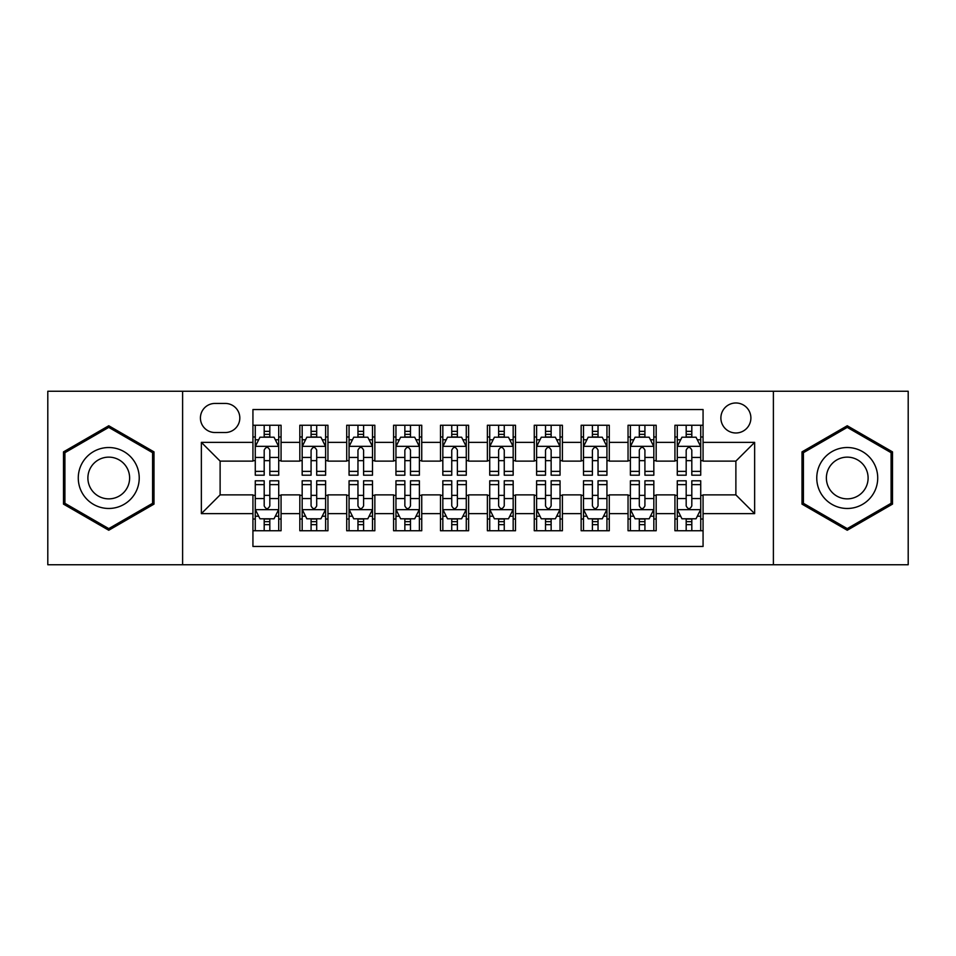 <?xml version="1.0" encoding="UTF-8"?>
<svg xmlns="http://www.w3.org/2000/svg" width="956" height="956" viewBox="0 0 956 956"><rect width="100%" height="100%" fill="white"/><g stroke="black" fill="none" stroke-linecap="round" stroke-linejoin="round"><path stroke-width="1.43" d="M735.881 402.978A15.009 15.009 0 0 0 720.884 417.987A15.009 15.009 0 0 0 735.881 432.984A15.009 15.009 0 0 0 750.89 417.987A15.009 15.009 0 0 0 735.881 402.978M773.392 564.745L908.2 564.745L908.2 391.255L773.392 391.255L773.392 564.745L182.608 564.745L182.608 391.255L47.8 391.255L47.8 564.745L182.608 564.745M703.066 425.253L674.936 425.253L674.936 442.365L656.175 442.365L656.175 461.115L674.936 461.115L674.936 442.365M656.175 442.365L656.175 425.253L628.044 425.253L628.044 442.365L609.283 442.365L609.283 461.115L628.044 461.115L628.044 442.365M609.283 442.365L609.283 425.253L581.152 425.253L581.152 442.365L562.403 442.365L562.403 461.115L581.152 461.115L581.152 442.365M562.403 442.365L562.403 425.253L534.261 425.253L534.261 442.365L515.511 442.365L515.511 461.115L534.261 461.115L534.261 442.365M515.511 442.365L515.511 425.253L487.381 425.253L487.381 442.365L468.619 442.365L468.619 461.115L487.381 461.115L487.381 442.365M468.619 442.365L468.619 425.253L440.489 425.253L440.489 442.365L421.739 442.365L421.739 461.115L440.489 461.115L440.489 442.365M421.739 442.365L421.739 425.253L393.597 425.253L393.597 442.365L374.848 442.365L374.848 461.115L393.597 461.115L393.597 442.365M374.848 442.365L374.848 425.253L346.717 425.253L346.717 442.365L327.956 442.365L327.956 461.115L346.717 461.115L346.717 442.365M327.956 442.365L327.956 425.253L299.826 425.253L299.826 461.115L281.064 461.115L281.064 425.253L252.934 425.253M252.934 530.747L281.064 530.747L281.064 494.885L299.826 494.885L299.826 530.747L327.956 530.747L327.956 494.885L346.717 494.885L346.717 513.635L327.956 513.635M346.717 513.635L346.717 530.747L374.848 530.747L374.848 494.885L393.597 494.885L393.597 513.635L374.848 513.635M393.597 513.635L393.597 530.747L421.739 530.747L421.739 494.885L440.489 494.885L440.489 513.635L421.739 513.635M440.489 513.635L440.489 530.747L468.619 530.747L468.619 494.885L487.381 494.885L487.381 513.635L468.619 513.635M487.381 513.635L487.381 530.747L515.511 530.747L515.511 494.885L534.261 494.885L534.261 513.635L515.511 513.635M534.261 513.635L534.261 530.747L562.403 530.747L562.403 494.885L581.152 494.885L581.152 513.635L562.403 513.635M581.152 513.635L581.152 530.747L609.283 530.747L609.283 494.885L628.044 494.885L628.044 513.635L609.283 513.635M628.044 513.635L628.044 530.747L656.175 530.747L656.175 494.885L674.936 494.885L674.936 513.635L656.175 513.635M214.957 432.518L225.269 432.518A14.531 14.531 0 0 0 239.813 417.987A14.531 14.531 0 0 0 225.269 403.444L214.957 403.444A14.531 14.531 0 0 0 200.425 417.987A14.531 14.531 0 0 0 214.957 432.518M773.392 391.255L182.608 391.255M703.066 442.365L703.066 409.538L252.934 409.538L252.934 461.115L220.119 461.115L220.119 494.885L252.934 494.885L252.934 546.462L703.066 546.462L703.066 494.885L735.881 494.885L735.881 461.115L703.066 461.115L703.066 442.365L754.643 442.365L754.643 513.635L703.066 513.635M252.934 513.635L201.358 513.635L201.358 442.365L252.934 442.365M674.936 513.635L674.936 530.747L703.066 530.747M252.934 436.976L255.276 436.976M264.191 436.976L269.819 436.976M278.722 436.976L281.064 436.976M252.934 460.649L255.276 460.649M264.191 460.649L269.819 460.649M278.722 460.649L281.064 460.649M252.934 495.351L255.276 495.351M264.191 495.351L269.819 495.351M278.722 495.351L281.064 495.351M252.934 519.024L255.276 519.024M264.191 519.024L269.819 519.024M278.722 519.024L281.064 519.024M299.826 460.649L302.168 460.649M311.082 460.649L316.699 460.649M325.614 460.649L327.956 460.649M299.826 436.976L302.168 436.976M311.082 436.976L316.699 436.976M325.614 436.976L327.956 436.976M299.826 495.351L302.168 495.351M311.082 495.351L316.699 495.351M325.614 495.351L327.956 495.351M299.826 519.024L302.168 519.024M311.082 519.024L316.699 519.024M325.614 519.024L327.956 519.024M346.717 495.351L349.06 495.351M357.962 495.351L363.591 495.351M372.505 495.351L374.848 495.351M346.717 519.024L349.06 519.024M357.962 519.024L363.591 519.024M372.505 519.024L374.848 519.024M346.717 436.976L349.06 436.976M357.962 436.976L363.591 436.976M372.505 436.976L374.848 436.976M346.717 460.649L349.06 460.649M357.962 460.649L363.591 460.649M372.505 460.649L374.848 460.649M393.597 495.351L395.951 495.351M404.854 495.351L410.483 495.351M419.385 495.351L421.739 495.351M393.597 519.024L395.951 519.024M404.854 519.024L410.483 519.024M419.385 519.024L421.739 519.024M393.597 436.976L395.951 436.976M404.854 436.976L410.483 436.976M419.385 436.976L421.739 436.976M393.597 460.649L395.951 460.649M404.854 460.649L410.483 460.649M419.385 460.649L421.739 460.649M440.489 495.351L442.831 495.351M451.746 495.351L457.374 495.351M466.277 495.351L468.619 495.351M440.489 519.024L442.831 519.024M451.746 519.024L457.374 519.024M466.277 519.024L468.619 519.024M440.489 436.976L442.831 436.976M451.746 436.976L457.374 436.976M466.277 436.976L468.619 436.976M440.489 460.649L442.831 460.649M451.746 460.649L457.374 460.649M466.277 460.649L468.619 460.649M487.381 495.351L489.723 495.351M498.626 495.351L504.254 495.351M513.169 495.351L515.511 495.351M487.381 519.024L489.723 519.024M498.626 519.024L504.254 519.024M513.169 519.024L515.511 519.024M487.381 436.976L489.723 436.976M498.626 436.976L504.254 436.976M513.169 436.976L515.511 436.976M487.381 460.649L489.723 460.649M498.626 460.649L504.254 460.649M513.169 460.649L515.511 460.649M534.261 495.351L536.615 495.351M545.518 495.351L551.146 495.351M560.049 495.351L562.403 495.351M534.261 519.024L536.615 519.024M545.518 519.024L551.146 519.024M560.049 519.024L562.403 519.024M534.261 436.976L536.615 436.976M545.518 436.976L551.146 436.976M560.049 436.976L562.403 436.976M534.261 460.649L536.615 460.649M545.518 460.649L551.146 460.649M560.049 460.649L562.403 460.649M581.152 495.351L583.495 495.351M592.409 495.351L598.038 495.351M606.941 495.351L609.283 495.351M581.152 519.024L583.495 519.024M592.409 519.024L598.038 519.024M606.941 519.024L609.283 519.024M581.152 436.976L583.495 436.976M592.409 436.976L598.038 436.976M606.941 436.976L609.283 436.976M581.152 460.649L583.495 460.649M592.409 460.649L598.038 460.649M606.941 460.649L609.283 460.649M628.044 495.351L630.386 495.351M639.301 495.351L644.918 495.351M653.832 495.351L656.175 495.351M628.044 519.024L630.386 519.024M639.301 519.024L644.918 519.024M653.832 519.024L656.175 519.024M628.044 436.976L630.386 436.976M639.301 436.976L644.918 436.976M653.832 436.976L656.175 436.976M628.044 460.649L630.386 460.649M639.301 460.649L644.918 460.649M653.832 460.649L656.175 460.649M674.936 495.351L677.278 495.351M686.181 495.351L691.809 495.351M700.724 495.351L703.066 495.351M674.936 519.024L677.278 519.024M686.181 519.024L691.809 519.024M700.724 519.024L703.066 519.024M674.936 436.976L677.278 436.976M686.181 436.976L691.809 436.976M700.724 436.976L703.066 436.976M674.936 460.649L677.278 460.649M686.181 460.649L691.809 460.649M700.724 460.649L703.066 460.649M220.119 461.115L201.358 442.365M220.119 494.885L201.358 513.635M754.643 442.365L735.881 461.115M754.643 513.635L735.881 494.885M108.757 530.245L154 504.123L154 451.877L108.757 425.755L63.502 451.877L63.502 504.123L108.757 530.245M892.498 451.877L847.243 425.755L802 451.877L802 504.123L847.243 530.245L892.498 504.123L892.498 451.877M269.819 431.347L264.191 431.347M278.722 471.368L269.819 471.368L269.819 475.192L278.722 475.192L278.722 446.583L274.037 437.203L259.972 437.203L255.276 446.583L255.276 475.192L264.191 475.192L264.191 471.368L255.276 471.368M255.276 446.583L255.276 425.253M278.722 446.583L278.722 425.253M264.191 437.203L264.191 425.253M269.819 425.253L269.819 437.203M269.819 471.368L269.819 450.097C267.943 446.488 266.067 446.488 264.191 450.097L264.191 471.368M264.191 524.653L269.819 524.653M255.276 484.632L264.191 484.632L264.191 480.808L255.276 480.808L255.276 509.417L259.972 518.797L274.037 518.797L278.722 509.417L278.722 480.808L269.819 480.808L269.819 484.632L278.722 484.632M278.722 509.417L278.722 530.747M255.276 509.417L255.276 530.747M269.819 518.797L269.819 530.747M264.191 530.747L264.191 518.797M264.191 484.632L264.191 505.903C266.067 509.512 267.943 509.512 269.819 505.903L269.819 484.632M108.757 447.528A30.473 30.473 0 0 0 78.273 478A30.473 30.473 0 0 0 108.757 508.473A30.473 30.473 0 0 0 139.229 478A30.473 30.473 0 0 0 108.757 447.528M108.757 457.135A20.865 20.865 0 0 0 87.892 478A20.865 20.865 0 0 0 108.757 498.865A20.865 20.865 0 0 0 129.622 478A20.865 20.865 0 0 0 108.757 457.135M152.59 503.31L108.757 528.62L64.912 503.31L64.912 452.69L108.757 427.38L152.59 452.69L152.59 503.31M820.846 462.764A30.473 30.473 0 0 0 832.007 504.398A30.473 30.473 0 0 0 873.641 493.236A30.473 30.473 0 0 0 862.479 451.602A30.473 30.473 0 0 0 820.846 462.764M829.175 467.568A20.865 20.865 0 0 0 836.811 496.068A20.865 20.865 0 0 0 865.311 488.432A20.865 20.865 0 0 0 857.675 459.932A20.865 20.865 0 0 0 829.175 467.568M891.088 452.69L891.088 503.31L847.243 528.62L803.41 503.31L803.41 452.69L847.243 427.38L891.088 452.69M316.699 431.347L311.082 431.347M325.614 471.368L316.699 471.368L316.699 475.192L325.614 475.192L325.614 446.583L320.929 437.203L306.852 437.203L302.168 446.583L302.168 475.192L311.082 475.192L311.082 471.368L302.168 471.368M302.168 446.583L302.168 425.253M325.614 446.583L325.614 425.253M311.082 437.203L311.082 425.253M316.699 425.253L316.699 437.203M316.699 471.368L316.699 450.097C314.835 446.488 312.959 446.488 311.082 450.097L311.082 471.368M363.591 431.347L357.962 431.347M372.505 471.368L363.591 471.368L363.591 475.192L372.505 475.192L372.505 446.583L367.809 437.203L353.744 437.203L349.06 446.583L349.06 475.192L357.962 475.192L357.962 471.368L349.06 471.368M349.06 446.583L349.06 425.253M372.505 446.583L372.505 425.253M357.962 437.203L357.962 425.253M363.591 425.253L363.591 437.203M363.591 471.368L363.591 450.097C361.715 446.488 359.838 446.488 357.962 450.097L357.962 471.368M410.483 431.347L404.854 431.347M419.385 471.368L410.483 471.368L410.483 475.192L419.385 475.192L419.385 446.583L414.701 437.203L400.636 437.203L395.951 446.583L395.951 475.192L404.854 475.192L404.854 471.368L395.951 471.368M395.951 446.583L395.951 425.253M419.385 446.583L419.385 425.253M404.854 437.203L404.854 425.253M410.483 425.253L410.483 437.203M410.483 471.368L410.483 450.097C408.606 446.488 406.73 446.488 404.854 450.097L404.854 471.368M457.374 431.347L451.746 431.347M466.277 471.368L457.374 471.368L457.374 475.192L466.277 475.192L466.277 446.583L461.593 437.203L447.528 437.203L442.831 446.583L442.831 475.192L451.746 475.192L451.746 471.368L442.831 471.368M442.831 446.583L442.831 425.253M466.277 446.583L466.277 425.253M451.746 437.203L451.746 425.253M457.374 425.253L457.374 437.203M457.374 471.368L457.374 450.097C455.498 446.488 453.622 446.488 451.746 450.097L451.746 471.368M311.082 524.653L316.699 524.653M302.168 484.632L311.082 484.632L311.082 480.808L302.168 480.808L302.168 509.417L306.852 518.797L320.929 518.797L325.614 509.417L325.614 480.808L316.699 480.808L316.699 484.632L325.614 484.632M325.614 509.417L325.614 530.747M302.168 509.417L302.168 530.747M316.699 518.797L316.699 530.747M311.082 530.747L311.082 518.797M311.082 484.632L311.082 505.903C312.947 509.512 314.823 509.512 316.699 505.903L316.699 484.632M357.962 524.653L363.591 524.653M349.06 484.632L357.962 484.632L357.962 480.808L349.06 480.808L349.06 509.417L353.744 518.797L367.809 518.797L372.505 509.417L372.505 480.808L363.591 480.808L363.591 484.632L372.505 484.632M372.505 509.417L372.505 530.747M349.06 509.417L349.06 530.747M363.591 518.797L363.591 530.747M357.962 530.747L357.962 518.797M357.962 484.632L357.962 505.903C359.838 509.512 361.715 509.512 363.591 505.903L363.591 484.632M404.854 524.653L410.483 524.653M395.951 484.632L404.854 484.632L404.854 480.808L395.951 480.808L395.951 509.417L400.636 518.797L414.701 518.797L419.385 509.417L419.385 480.808L410.483 480.808L410.483 484.632L419.385 484.632M419.385 509.417L419.385 530.747M395.951 509.417L395.951 530.747M410.483 518.797L410.483 530.747M404.854 530.747L404.854 518.797M404.854 484.632L404.854 505.903C406.73 509.512 408.606 509.512 410.483 505.903L410.483 484.632M451.746 524.653L457.374 524.653M442.831 484.632L451.746 484.632L451.746 480.808L442.831 480.808L442.831 509.417L447.528 518.797L461.593 518.797L466.277 509.417L466.277 480.808L457.374 480.808L457.374 484.632L466.277 484.632M466.277 509.417L466.277 530.747M442.831 509.417L442.831 530.747M457.374 518.797L457.374 530.747M451.746 530.747L451.746 518.797M451.746 484.632L451.746 505.903C453.61 509.512 455.486 509.512 457.374 505.903L457.374 484.632M504.254 431.347L498.626 431.347M513.169 471.368L504.254 471.368L504.254 475.192L513.169 475.192L513.169 446.583L508.473 437.203L494.407 437.203L489.723 446.583L489.723 475.192L498.626 475.192L498.626 471.368L489.723 471.368M489.723 446.583L489.723 425.253M513.169 446.583L513.169 425.253M498.626 437.203L498.626 425.253M504.254 425.253L504.254 437.203M504.254 471.368L504.254 450.097C502.39 446.488 500.514 446.488 498.626 450.097L498.626 471.368M498.626 524.653L504.254 524.653M489.723 484.632L498.626 484.632L498.626 480.808L489.723 480.808L489.723 509.417L494.407 518.797L508.473 518.797L513.169 509.417L513.169 480.808L504.254 480.808L504.254 484.632L513.169 484.632M513.169 509.417L513.169 530.747M489.723 509.417L489.723 530.747M504.254 518.797L504.254 530.747M498.626 530.747L498.626 518.797M498.626 484.632L498.626 505.903C500.502 509.512 502.378 509.512 504.254 505.903L504.254 484.632M551.146 431.347L545.518 431.347M560.049 471.368L551.146 471.368L551.146 475.192L560.049 475.192L560.049 446.583L555.364 437.203L541.299 437.203L536.615 446.583L536.615 475.192L545.518 475.192L545.518 471.368L536.615 471.368M536.615 446.583L536.615 425.253M560.049 446.583L560.049 425.253M545.518 437.203L545.518 425.253M551.146 425.253L551.146 437.203M551.146 471.368L551.146 450.097C549.27 446.488 547.394 446.488 545.518 450.097L545.518 471.368M545.518 524.653L551.146 524.653M536.615 484.632L545.518 484.632L545.518 480.808L536.615 480.808L536.615 509.417L541.299 518.797L555.364 518.797L560.049 509.417L560.049 480.808L551.146 480.808L551.146 484.632L560.049 484.632M560.049 509.417L560.049 530.747M536.615 509.417L536.615 530.747M551.146 518.797L551.146 530.747M545.518 530.747L545.518 518.797M545.518 484.632L545.518 505.903C547.394 509.512 549.27 509.512 551.146 505.903L551.146 484.632M598.038 431.347L592.409 431.347M606.941 471.368L598.038 471.368L598.038 475.192L606.941 475.192L606.941 446.583L602.256 437.203L588.191 437.203L583.495 446.583L583.495 475.192L592.409 475.192L592.409 471.368L583.495 471.368M583.495 446.583L583.495 425.253M606.941 446.583L606.941 425.253M592.409 437.203L592.409 425.253M598.038 425.253L598.038 437.203M598.038 471.368L598.038 450.097C596.162 446.488 594.285 446.488 592.409 450.097L592.409 471.368M592.409 524.653L598.038 524.653M583.495 484.632L592.409 484.632L592.409 480.808L583.495 480.808L583.495 509.417L588.191 518.797L602.256 518.797L606.941 509.417L606.941 480.808L598.038 480.808L598.038 484.632L606.941 484.632M606.941 509.417L606.941 530.747M583.495 509.417L583.495 530.747M598.038 518.797L598.038 530.747M592.409 530.747L592.409 518.797M592.409 484.632L592.409 505.903C594.285 509.512 596.162 509.512 598.038 505.903L598.038 484.632M644.918 431.347L639.301 431.347M653.832 471.368L644.918 471.368L644.918 475.192L653.832 475.192L653.832 446.583L649.148 437.203L635.071 437.203L630.386 446.583L630.386 475.192L639.301 475.192L639.301 471.368L630.386 471.368M630.386 446.583L630.386 425.253M653.832 446.583L653.832 425.253M639.301 437.203L639.301 425.253M644.918 425.253L644.918 437.203M644.918 471.368L644.918 450.097C643.053 446.488 641.177 446.488 639.301 450.097L639.301 471.368M639.301 524.653L644.918 524.653M630.386 484.632L639.301 484.632L639.301 480.808L630.386 480.808L630.386 509.417L635.071 518.797L649.148 518.797L653.832 509.417L653.832 480.808L644.918 480.808L644.918 484.632L653.832 484.632M653.832 509.417L653.832 530.747M630.386 509.417L630.386 530.747M644.918 518.797L644.918 530.747M639.301 530.747L639.301 518.797M639.301 484.632L639.301 505.903C641.165 509.512 643.041 509.512 644.918 505.903L644.918 484.632M691.809 431.347L686.181 431.347M700.724 471.368L691.809 471.368L691.809 475.192L700.724 475.192L700.724 446.583L696.028 437.203L681.963 437.203L677.278 446.583L677.278 475.192L686.181 475.192L686.181 471.368L677.278 471.368M677.278 446.583L677.278 425.253M700.724 446.583L700.724 425.253M686.181 437.203L686.181 425.253M691.809 425.253L691.809 437.203M691.809 471.368L691.809 450.097C689.933 446.488 688.057 446.488 686.181 450.097L686.181 471.368M686.181 524.653L691.809 524.653M677.278 484.632L686.181 484.632L686.181 480.808L677.278 480.808L677.278 509.417L681.963 518.797L696.028 518.797L700.724 509.417L700.724 480.808L691.809 480.808L691.809 484.632L700.724 484.632M700.724 509.417L700.724 530.747M677.278 509.417L677.278 530.747M691.809 518.797L691.809 530.747M686.181 530.747L686.181 518.797M686.181 484.632L686.181 505.903C688.057 509.512 689.933 509.512 691.809 505.903L691.809 484.632M299.826 513.635L281.064 513.635M299.826 442.365L281.064 442.365M278.602 446.344L255.395 446.344M255.276 439.784L258.682 439.784M275.328 439.784L278.722 439.784M264.191 457.458L255.276 457.458M278.722 457.458L269.819 457.458M269.819 434.335L264.191 434.335M255.395 509.656L278.602 509.656M278.722 516.216L275.328 516.216M258.682 516.216L255.276 516.216M269.819 498.542L278.722 498.542M255.276 498.542L264.191 498.542M264.191 521.665L269.819 521.665M325.494 446.344L302.287 446.344M302.168 439.784L305.573 439.784M322.22 439.784L325.614 439.784M311.082 457.458L302.168 457.458M325.614 457.458L316.699 457.458M316.699 434.335L311.082 434.335M372.386 446.344L349.179 446.344M349.06 439.784L352.453 439.784M369.1 439.784L372.505 439.784M357.962 457.458L349.06 457.458M372.505 457.458L363.591 457.458M363.591 434.335L357.962 434.335M419.278 446.344L396.059 446.344M395.951 439.784L399.345 439.784M415.991 439.784L419.385 439.784M404.854 457.458L395.951 457.458M419.385 457.458L410.483 457.458M410.483 434.335L404.854 434.335M466.158 446.344L442.951 446.344M442.831 439.784L446.237 439.784M462.883 439.784L466.277 439.784M451.746 457.458L442.831 457.458M466.277 457.458L457.374 457.458M457.374 434.335L451.746 434.335M302.287 509.656L325.494 509.656M325.614 516.216L322.22 516.216M305.573 516.216L302.168 516.216M316.699 498.542L325.614 498.542M302.168 498.542L311.082 498.542M311.082 521.665L316.699 521.665M349.179 509.656L372.386 509.656M372.505 516.216L369.1 516.216M352.453 516.216L349.06 516.216M363.591 498.542L372.505 498.542M349.06 498.542L357.962 498.542M357.962 521.665L363.591 521.665M396.059 509.656L419.278 509.656M419.385 516.216L415.991 516.216M399.345 516.216L395.951 516.216M410.483 498.542L419.385 498.542M395.951 498.542L404.854 498.542M404.854 521.665L410.483 521.665M442.951 509.656L466.158 509.656M466.277 516.216L462.883 516.216M446.237 516.216L442.831 516.216M457.374 498.542L466.277 498.542M442.831 498.542L451.746 498.542M451.746 521.665L457.374 521.665M513.049 446.344L489.842 446.344M489.723 439.784L493.117 439.784M509.763 439.784L513.169 439.784M498.626 457.458L489.723 457.458M513.169 457.458L504.254 457.458M504.254 434.335L498.626 434.335M489.842 509.656L513.049 509.656M513.169 516.216L509.763 516.216M493.117 516.216L489.723 516.216M504.254 498.542L513.169 498.542M489.723 498.542L498.626 498.542M498.626 521.665L504.254 521.665M559.941 446.344L536.722 446.344M536.615 439.784L540.009 439.784M556.655 439.784L560.049 439.784M545.518 457.458L536.615 457.458M560.049 457.458L551.146 457.458M551.146 434.335L545.518 434.335M536.722 509.656L559.941 509.656M560.049 516.216L556.655 516.216M540.009 516.216L536.615 516.216M551.146 498.542L560.049 498.542M536.615 498.542L545.518 498.542M545.518 521.665L551.146 521.665M606.821 446.344L583.614 446.344M583.495 439.784L586.9 439.784M603.547 439.784L606.941 439.784M592.409 457.458L583.495 457.458M606.941 457.458L598.038 457.458M598.038 434.335L592.409 434.335M583.614 509.656L606.821 509.656M606.941 516.216L603.547 516.216M586.9 516.216L583.495 516.216M598.038 498.542L606.941 498.542M583.495 498.542L592.409 498.542M592.409 521.665L598.038 521.665M653.713 446.344L630.506 446.344M630.386 439.784L633.78 439.784M650.427 439.784L653.832 439.784M639.301 457.458L630.386 457.458M653.832 457.458L644.918 457.458M644.918 434.335L639.301 434.335M630.506 509.656L653.713 509.656M653.832 516.216L650.427 516.216M633.78 516.216L630.386 516.216M644.918 498.542L653.832 498.542M630.386 498.542L639.301 498.542M639.301 521.665L644.918 521.665M700.605 446.344L677.398 446.344M677.278 439.784L680.672 439.784M697.318 439.784L700.724 439.784M686.181 457.458L677.278 457.458M700.724 457.458L691.809 457.458M691.809 434.335L686.181 434.335M677.398 509.656L700.605 509.656M700.724 516.216L697.318 516.216M680.672 516.216L677.278 516.216M691.809 498.542L700.724 498.542M677.278 498.542L686.181 498.542M686.181 521.665L691.809 521.665"/></g></svg>
